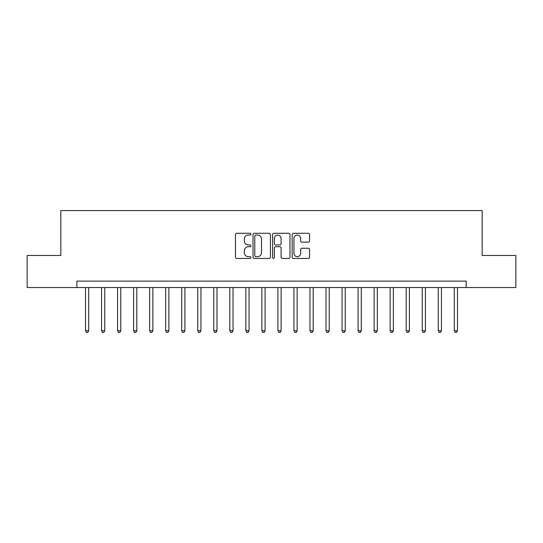<?xml version="1.0" encoding="UTF-8"?>
<svg xmlns="http://www.w3.org/2000/svg" width="543" height="543" viewBox="0 0 543 543"><rect width="100%" height="100%" fill="white"/><g stroke="black" fill="none" stroke-linecap="round" stroke-linejoin="round"><path stroke-width="0.81" d="M250.975 234.135A0.882 0.882 0 0 0 250.099 233.259L236.721 233.259A1.256 1.256 0 0 0 235.458 234.515L235.458 257.178A1.256 1.256 0 0 0 236.721 258.434L250.099 258.434A0.882 0.882 0 0 0 250.975 257.558A0.882 0.882 0 0 0 250.099 256.676L248.368 256.676A4.032 4.032 0 0 1 244.336 252.644L244.336 250.757A4.032 4.032 0 0 1 248.368 246.726L250.099 246.726A0.882 0.882 0 0 0 250.975 245.843A0.882 0.882 0 0 0 250.099 244.968L248.368 244.968A4.032 4.032 0 0 1 244.336 240.936L244.336 239.049A4.032 4.032 0 0 1 248.368 235.017L250.099 235.017A0.882 0.882 0 0 0 250.975 234.135M308.295 242.13A1.256 1.256 0 0 0 309.558 240.875L309.558 234.515A1.256 1.256 0 0 0 308.295 233.259L293.437 233.259A1.256 1.256 0 0 0 292.182 234.515L292.182 257.178A1.256 1.256 0 0 0 293.437 258.434L308.295 258.434A1.256 1.256 0 0 0 309.558 257.178L309.558 249.495A1.256 1.256 0 0 0 308.295 248.239L301.935 248.239A1.256 1.256 0 0 0 300.679 249.495L300.679 253.309A3.367 3.367 0 0 1 297.313 256.676A3.367 3.367 0 0 1 293.939 253.309L293.939 238.384A3.367 3.367 0 0 1 297.313 235.017A3.367 3.367 0 0 1 300.679 238.384L300.679 240.875A1.256 1.256 0 0 0 301.935 242.13L308.295 242.13M76.855 287.532L27.15 287.532L27.15 255.468L60.823 255.468L60.823 210.575L482.177 210.575L482.177 255.468L515.85 255.468L515.85 287.532L466.145 287.532L466.145 281.118L76.855 281.118L76.855 287.532L466.145 287.532M270.4 234.515A1.256 1.256 0 0 0 269.138 233.259L254.28 233.259A1.256 1.256 0 0 0 253.024 234.515L253.024 257.178A1.256 1.256 0 0 0 254.28 258.434L269.138 258.434A1.256 1.256 0 0 0 270.4 257.178L270.4 234.515M273.862 233.259L288.72 233.259A1.256 1.256 0 0 1 289.976 234.515L289.976 257.178A1.256 1.256 0 0 1 288.72 258.434L282.36 258.434A1.256 1.256 0 0 1 281.098 257.178L281.098 247.988A1.256 1.256 0 0 0 279.842 246.726L275.62 246.726A1.256 1.256 0 0 0 274.364 247.988L274.364 257.558A0.882 0.882 0 0 1 273.482 258.434A0.882 0.882 0 0 1 272.6 257.558L272.6 234.515A1.256 1.256 0 0 1 273.862 233.259M255.665 235.017A0.882 0.882 0 0 0 254.789 235.9L254.789 255.794A0.882 0.882 0 0 0 255.665 256.676L257.491 256.676A4.032 4.032 0 0 0 261.522 252.644L261.522 239.049A4.032 4.032 0 0 0 257.491 235.017L255.665 235.017M281.098 238.452A3.367 3.367 0 0 0 277.731 235.085A3.367 3.367 0 0 0 274.364 238.452L274.364 243.705A1.256 1.256 0 0 0 275.62 244.968L279.842 244.968A1.256 1.256 0 0 0 281.098 243.705L281.098 238.452M85.509 287.532L85.509 330.762L88.719 330.762L88.719 287.532M88.719 330.762L87.756 332.425L86.473 332.425L85.509 330.762M101.548 287.532L101.548 330.762L104.751 330.762L104.751 287.532M104.751 330.762L103.788 332.425L102.505 332.425L101.548 330.762M117.58 287.532L117.58 330.762L120.784 330.762L120.784 287.532M120.784 330.762L119.827 332.425L118.544 332.425L117.58 330.762M133.612 287.532L133.612 330.762L136.816 330.762L136.816 287.532M136.816 330.762L135.859 332.425L134.576 332.425L133.612 330.762M149.644 287.532L149.644 330.762L152.854 330.762L152.854 287.532M152.854 330.762L151.891 332.425L150.608 332.425L149.644 330.762M165.676 287.532L165.676 330.762L168.887 330.762L168.887 287.532M168.887 330.762L167.923 332.425L166.64 332.425L165.676 330.762M181.715 287.532L181.715 330.762L184.919 330.762L184.919 287.532M184.919 330.762L183.955 332.425L182.672 332.425L181.715 330.762M197.747 287.532L197.747 330.762L200.951 330.762L200.951 287.532M200.951 330.762L199.994 332.425L198.711 332.425L197.747 330.762M213.779 287.532L213.779 330.762L216.99 330.762L216.99 287.532M216.99 330.762L216.026 332.425L214.743 332.425L213.779 330.762M229.811 287.532L229.811 330.762L233.022 330.762L233.022 287.532M233.022 330.762L232.058 332.425L230.775 332.425L229.811 330.762M245.843 287.532L245.843 330.762L249.054 330.762L249.054 287.532M249.054 330.762L248.09 332.425L246.807 332.425L245.843 330.762M261.882 287.532L261.882 330.762L265.086 330.762L265.086 287.532M265.086 330.762L264.122 332.425L262.839 332.425L261.882 330.762M277.914 287.532L277.914 330.762L281.118 330.762L281.118 287.532M281.118 330.762L280.161 332.425L278.878 332.425L277.914 330.762M293.946 287.532L293.946 330.762L297.157 330.762L297.157 287.532M297.157 330.762L296.193 332.425L294.91 332.425L293.946 330.762M309.978 287.532L309.978 330.762L313.189 330.762L313.189 287.532M313.189 330.762L312.225 332.425L310.942 332.425L309.978 330.762M326.01 287.532L326.01 330.762L329.221 330.762L329.221 287.532M329.221 330.762L328.257 332.425L326.974 332.425L326.01 330.762M342.049 287.532L342.049 330.762L345.253 330.762L345.253 287.532M345.253 330.762L344.289 332.425L343.006 332.425L342.049 330.762M358.081 287.532L358.081 330.762L361.285 330.762L361.285 287.532M361.285 330.762L360.328 332.425L359.045 332.425L358.081 330.762M374.113 287.532L374.113 330.762L377.324 330.762L377.324 287.532M377.324 330.762L376.36 332.425L375.077 332.425L374.113 330.762M390.145 287.532L390.145 330.762L393.356 330.762L393.356 287.532M393.356 330.762L392.392 332.425L391.109 332.425L390.145 330.762M406.184 287.532L406.184 330.762L409.388 330.762L409.388 287.532M409.388 330.762L408.424 332.425L407.141 332.425L406.184 330.762M422.216 287.532L422.216 330.762L425.42 330.762L425.42 287.532M425.42 330.762L424.456 332.425L423.173 332.425L422.216 330.762M438.249 287.532L438.249 330.762L441.452 330.762L441.452 287.532M441.452 330.762L440.495 332.425L439.212 332.425L438.249 330.762M454.281 287.532L454.281 330.762L457.491 330.762L457.491 287.532M457.491 330.762L456.527 332.425L455.244 332.425L454.281 330.762"/></g></svg>

